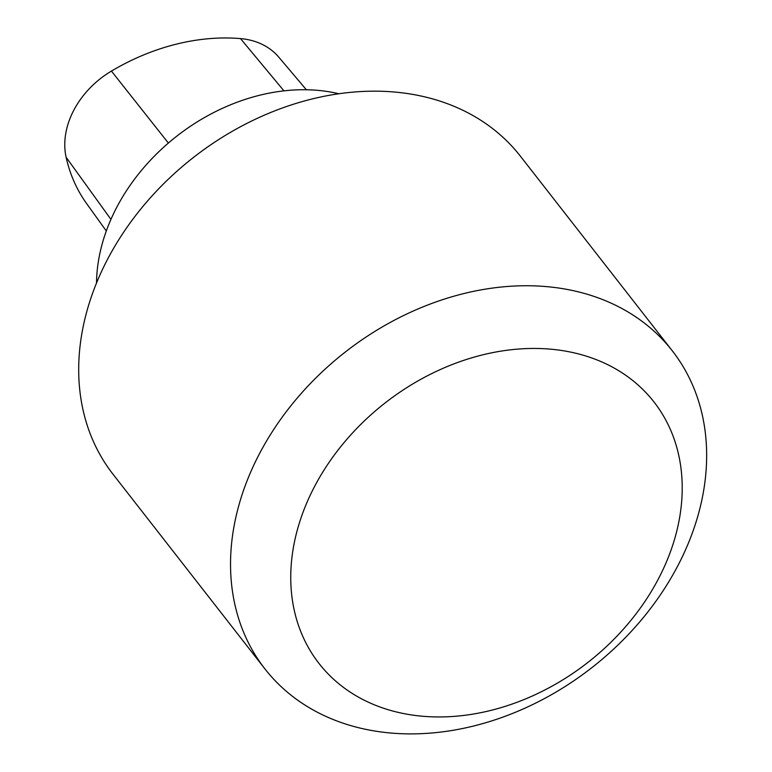 <?xml version="1.0" encoding="UTF-8"?>
<svg xmlns="http://www.w3.org/2000/svg" width="772" height="772" viewBox="0 0 772 772"><rect width="100%" height="100%" fill="white"/><g stroke="black" fill="none" stroke-linecap="round" stroke-linejoin="round"><path stroke-width="1.16" d="M338.947 93.769A180.889 140.186 142 0 0 96.51 282.967M306.387 89.774L278.788 57.167A80.655 62.503 142 0 0 240.497 38.6A201.251 155.963 142 0 0 111.429 71.082A80.655 62.503 142 0 0 66.112 157.237A201.251 155.963 142 0 0 86.638 203.605L106.304 230.982M264.864 668.813L113.021 474.24A258.417 200.257 -38 0 1 193.55 157.382A258.417 200.257 -38 0 1 520.473 156.272L672.316 350.845A258.417 200.257 -38 0 1 640.036 621.518A258.417 200.257 -38 0 1 353.036 726.249A258.417 200.257 -38 0 1 264.864 668.813A258.417 200.257 -38 0 1 345.383 351.955A258.417 200.257 -38 0 1 672.316 350.845M391.443 710.665A212.474 164.658 -38 0 1 385.739 402.453A212.474 164.658 -38 0 1 682.187 485.038A212.474 164.658 -38 0 1 391.443 710.665M240.497 38.6L283.971 90.874M111.429 71.082L168.383 143.061M66.112 157.237L110.936 219.373"/></g></svg>
